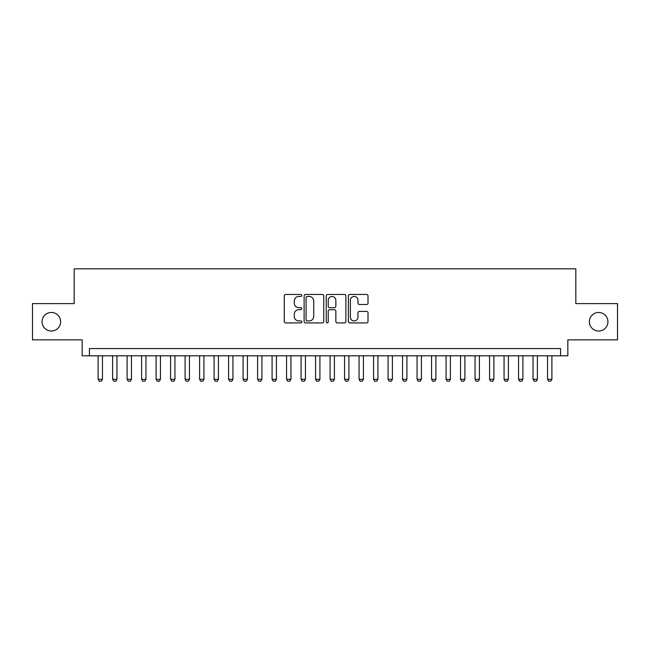 <?xml version="1.0" encoding="UTF-8"?>
<svg xmlns="http://www.w3.org/2000/svg" width="650" height="650" viewBox="0 0 650 650"><rect width="100%" height="100%" fill="white"/><g stroke="black" fill="none" stroke-linecap="round" stroke-linejoin="round"><path stroke-width="0.97" d="M301.803 295.457A0.999 0.999 0 0 0 300.804 294.458L285.683 294.458A1.422 1.422 0 0 0 284.261 295.88L284.261 321.498A1.422 1.422 0 0 0 285.683 322.92L300.804 322.92A0.999 0.999 0 0 0 301.803 321.921A0.999 0.999 0 0 0 300.804 320.929L298.854 320.929A4.55 4.55 0 0 1 294.296 316.371L294.296 314.243A4.55 4.55 0 0 1 298.854 309.684L300.804 309.684A0.999 0.999 0 0 0 301.803 308.693A0.999 0.999 0 0 0 300.804 307.694L298.854 307.694A4.55 4.55 0 0 1 294.296 303.136L294.296 301.007A4.55 4.55 0 0 1 298.854 296.449L300.804 296.449A0.999 0.999 0 0 0 301.803 295.457M589.371 321.742A9.279 9.279 0 0 0 598.65 331.021A9.279 9.279 0 0 0 607.929 321.742A9.279 9.279 0 0 0 598.65 312.463A9.279 9.279 0 0 0 589.371 321.742M42.071 321.742A9.279 9.279 0 0 0 51.35 331.021A9.279 9.279 0 0 0 60.629 321.742A9.279 9.279 0 0 0 51.35 312.463A9.279 9.279 0 0 0 42.071 321.742M366.592 304.493A1.422 1.422 0 0 0 368.014 303.071L368.014 295.88A1.422 1.422 0 0 0 366.592 294.458L349.798 294.458A1.422 1.422 0 0 0 348.376 295.88L348.376 321.498A1.422 1.422 0 0 0 349.798 322.92L366.592 322.92A1.422 1.422 0 0 0 368.014 321.498L368.014 312.812A1.422 1.422 0 0 0 366.592 311.391L359.401 311.391A1.422 1.422 0 0 0 357.979 312.812L357.979 317.119A3.811 3.811 0 0 1 354.177 320.929A3.811 3.811 0 0 1 350.366 317.119L350.366 300.259A3.811 3.811 0 0 1 354.177 296.449A3.811 3.811 0 0 1 357.979 300.259L357.979 303.071A1.422 1.422 0 0 0 359.401 304.493L366.592 304.493M560.592 355.81L567.84 355.81L567.84 339.861L617.5 339.861L617.5 303.615L575.819 303.615L575.819 268.824L74.181 268.824L74.181 303.615L32.5 303.615L32.5 339.861L82.16 339.861L82.16 355.81L560.592 355.81L560.592 348.562L89.407 348.562L89.407 355.81M323.757 295.88A1.422 1.422 0 0 0 322.335 294.458L305.541 294.458A1.422 1.422 0 0 0 304.119 295.88L304.119 321.498A1.422 1.422 0 0 0 305.541 322.92L322.335 322.92A1.422 1.422 0 0 0 323.757 321.498L323.757 295.88M327.665 294.458L344.459 294.458A1.422 1.422 0 0 1 345.881 295.88L345.881 321.498A1.422 1.422 0 0 1 344.459 322.92L337.277 322.92A1.422 1.422 0 0 1 335.855 321.498L335.855 311.106A1.422 1.422 0 0 0 334.425 309.684L329.664 309.684A1.422 1.422 0 0 0 328.234 311.106L328.234 321.921A0.999 0.999 0 0 1 327.243 322.92A0.999 0.999 0 0 1 326.243 321.921L326.243 295.88A1.422 1.422 0 0 1 327.665 294.458M307.101 296.449A0.999 0.999 0 0 0 306.109 297.448L306.109 319.93A0.999 0.999 0 0 0 307.101 320.929L309.164 320.929A4.55 4.55 0 0 0 313.723 316.371L313.723 301.007A4.55 4.55 0 0 0 309.164 296.449L307.101 296.449M335.855 300.332A3.811 3.811 0 0 0 332.044 296.522A3.811 3.811 0 0 0 328.234 300.332L328.234 306.272A1.422 1.422 0 0 0 329.664 307.694L334.425 307.694A1.422 1.422 0 0 0 335.855 306.272L335.855 300.332M98.101 355.81L98.101 379.299L102.456 379.299L102.456 355.81M102.456 379.299L101.368 381.176L99.19 381.176L98.101 379.299M112.604 355.81L112.604 379.299L116.951 379.299L116.951 355.81M116.951 379.299L115.862 381.176L113.693 381.176L112.604 379.299M127.099 355.81L127.099 379.299L131.446 379.299L131.446 355.81M131.446 379.299L130.366 381.176L128.188 381.176L127.099 379.299M141.602 355.81L141.602 379.299L145.949 379.299L145.949 355.81M145.949 379.299L144.861 381.176L142.683 381.176L141.602 379.299M156.097 355.81L156.097 379.299L160.444 379.299L160.444 355.81M160.444 379.299L159.356 381.176L157.186 381.176L156.097 379.299M170.593 355.81L170.593 379.299L174.947 379.299L174.947 355.81M174.947 379.299L173.859 381.176L171.681 381.176L170.593 379.299M185.096 355.81L185.096 379.299L189.442 379.299L189.442 355.81M189.442 379.299L188.354 381.176L186.176 381.176L185.096 379.299M199.591 355.81L199.591 379.299L203.938 379.299L203.938 355.81M203.938 379.299L202.857 381.176L200.679 381.176L199.591 379.299M214.086 355.81L214.086 379.299L218.441 379.299L218.441 355.81M218.441 379.299L217.352 381.176L215.174 381.176L214.086 379.299M228.589 355.81L228.589 379.299L232.936 379.299L232.936 355.81M232.936 379.299L231.847 381.176L229.678 381.176L228.589 379.299M243.084 355.81L243.084 379.299L247.439 379.299L247.439 355.81M247.439 379.299L246.35 381.176L244.172 381.176L243.084 379.299M257.587 355.81L257.587 379.299L261.934 379.299L261.934 355.81M261.934 379.299L260.845 381.176L258.668 381.176L257.587 379.299M272.082 355.81L272.082 379.299L276.429 379.299L276.429 355.81M276.429 379.299L275.34 381.176L273.171 381.176L272.082 379.299M286.577 355.81L286.577 379.299L290.932 379.299L290.932 355.81M290.932 379.299L289.843 381.176L287.666 381.176L286.577 379.299M301.08 355.81L301.08 379.299L305.427 379.299L305.427 355.81M305.427 379.299L304.338 381.176L302.169 381.176L301.08 379.299M315.575 355.81L315.575 379.299L319.922 379.299L319.922 355.81M319.922 379.299L318.841 381.176L316.664 381.176L315.575 379.299M330.078 355.81L330.078 379.299L334.425 379.299L334.425 355.81M334.425 379.299L333.336 381.176L331.159 381.176L330.078 379.299M344.573 355.81L344.573 379.299L348.92 379.299L348.92 355.81M348.92 379.299L347.831 381.176L345.662 381.176L344.573 379.299M359.068 355.81L359.068 379.299L363.423 379.299L363.423 355.81M363.423 379.299L362.334 381.176L360.157 381.176L359.068 379.299M373.571 355.81L373.571 379.299L377.918 379.299L377.918 355.81M377.918 379.299L376.829 381.176L374.66 381.176L373.571 379.299M388.066 355.81L388.066 379.299L392.413 379.299L392.413 355.81M392.413 379.299L391.332 381.176L389.155 381.176L388.066 379.299M402.561 355.81L402.561 379.299L406.916 379.299L406.916 355.81M406.916 379.299L405.827 381.176L403.65 381.176L402.561 379.299M417.064 355.81L417.064 379.299L421.411 379.299L421.411 355.81M421.411 379.299L420.323 381.176L418.153 381.176L417.064 379.299M431.559 355.81L431.559 379.299L435.914 379.299L435.914 355.81M435.914 379.299L434.826 381.176L432.648 381.176L431.559 379.299M446.062 355.81L446.062 379.299L450.409 379.299L450.409 355.81M450.409 379.299L449.321 381.176L447.143 381.176L446.062 379.299M460.558 355.81L460.558 379.299L464.904 379.299L464.904 355.81M464.904 379.299L463.824 381.176L461.646 381.176L460.558 379.299M475.052 355.81L475.052 379.299L479.407 379.299L479.407 355.81M479.407 379.299L478.319 381.176L476.141 381.176L475.052 379.299M489.556 355.81L489.556 379.299L493.902 379.299L493.902 355.81M493.902 379.299L492.814 381.176L490.644 381.176L489.556 379.299M504.051 355.81L504.051 379.299L508.398 379.299L508.398 355.81M508.398 379.299L507.317 381.176L505.139 381.176L504.051 379.299M518.554 355.81L518.554 379.299L522.901 379.299L522.901 355.81M522.901 379.299L521.812 381.176L519.634 381.176L518.554 379.299M533.049 355.81L533.049 379.299L537.396 379.299L537.396 355.81M537.396 379.299L536.307 381.176L534.137 381.176L533.049 379.299M547.544 355.81L547.544 379.299L551.899 379.299L551.899 355.81M551.899 379.299L550.81 381.176L548.633 381.176L547.544 379.299"/></g></svg>
